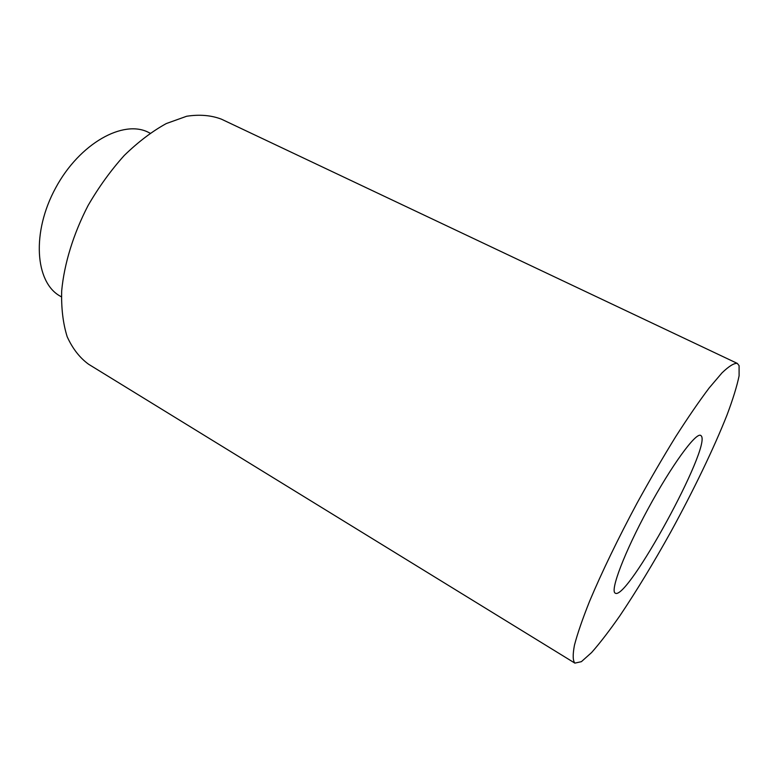 <?xml version="1.0" encoding="UTF-8"?>
<svg xmlns="http://www.w3.org/2000/svg" width="778" height="778" viewBox="0 0 778 778"><rect width="100%" height="100%" fill="white"/><g stroke="black" fill="none" stroke-linecap="round" stroke-linejoin="round"><path stroke-width="1.17" d="M737.301 363.394L221.409 119.16C211.13 115.251 199.547 114.278 186.662 116.253L166.288 123.556C152.128 131.346 138.124 141.975 124.276 155.444C110.875 170.333 98.816 187.012 88.118 205.46C73.395 233.857 64.243 263.664 61.695 290.729C61.18 308.078 63.008 323.415 67.18 336.718C72.568 348.593 79.696 357.763 88.585 364.24L574.864 663.119L581.38 661.679L591.601 652.548C599.964 643.066 609.417 630.764 619.969 615.641C636.55 590.949 653.539 562.961 670.937 531.666C693.529 490.383 713.893 448.216 727.07 414.859C732.983 399.056 736.999 386.044 739.1 375.813L739.09 365.641L737.301 363.394C734.062 363.015 728.967 366.175 722.013 372.866L709.205 387.911C699.14 401.254 687.927 417.582 675.567 436.896C662.827 457.571 650.009 479.598 637.133 502.987C618.199 538.279 601.598 572.666 589.607 601.219C582.518 618.996 577.471 633.632 574.465 645.137C572.657 654.619 572.783 660.61 574.864 663.119M701.221 435.845L700.715 435.427C695.94 432.091 671.579 465.37 648.035 508.89C624.433 552.38 609.845 590.969 615.242 593.137C626.99 601.637 711.792 446.348 701.221 435.845M61.384 296.846L60.1 296.087C35.127 282.288 31.383 232.359 55.676 187.877C79.677 143.24 123.556 119.122 148.744 132.503L150.086 133.164"/></g></svg>
